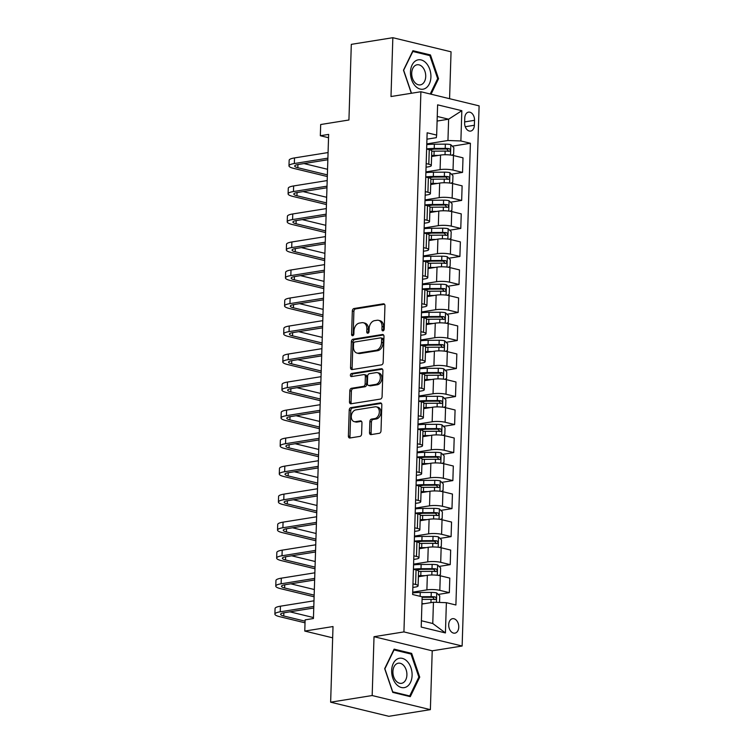 <?xml version="1.0" encoding="UTF-8"?>
<svg xmlns="http://www.w3.org/2000/svg" width="754" height="754" viewBox="0 0 754 754"><rect width="100%" height="100%" fill="white"/><g stroke="black" fill="none" stroke-linecap="round" stroke-linejoin="round"><path stroke-width="1.13" d="M383.023 330.855A1.574 1.112 -76.4 0 0 384.21 329.13L384.945 305.756A2.243 1.593 -76.4 0 0 383.843 303.834A2.243 1.593 -76.4 0 0 383.381 303.815L354.031 308.518A2.243 1.593 -76.4 0 0 352.325 310.978L351.59 334.361A1.574 1.112 -76.4 0 0 353.88 333.994L353.975 330.968A7.191 5.08 -76.4 0 1 359.413 323.089L361.854 322.703A7.191 5.08 -76.4 0 1 363.334 322.75A7.191 5.08 -76.4 0 1 366.859 328.904L366.764 331.93A1.574 1.112 -76.4 0 0 369.045 331.562L369.14 328.537A7.191 5.08 -76.4 0 1 374.578 320.657L377.028 320.271A7.191 5.08 -76.4 0 1 378.499 320.318A7.191 5.08 -76.4 0 1 382.024 326.473L381.929 329.498A1.574 1.112 -76.4 0 0 383.023 330.855M458.762 627.139A7.323 4.967 80.9 0 0 452.57 618.685A7.323 4.967 80.9 0 0 448.696 624.698A7.323 4.967 80.9 0 0 454.888 633.153A7.323 4.967 80.9 0 0 458.762 627.139M369.517 432.673A2.243 1.593 -76.4 0 0 370.619 434.596A2.243 1.593 -76.4 0 0 371.081 434.606L379.319 433.286A2.243 1.593 -76.4 0 0 381.015 430.826L381.826 404.87A2.243 1.593 -76.4 0 0 380.732 402.947A2.243 1.593 -76.4 0 0 380.27 402.928L350.912 407.631A2.243 1.593 -76.4 0 0 349.215 410.091L348.395 436.057A2.243 1.593 -76.4 0 0 349.498 437.98A2.243 1.593 -76.4 0 0 349.96 437.989L359.903 436.396A2.243 1.593 -76.4 0 0 361.609 433.936L361.958 422.824A2.243 1.593 -76.4 0 0 360.855 420.902A2.243 1.593 -76.4 0 0 360.393 420.892L355.464 421.674A6.013 4.251 -76.4 0 1 354.229 421.637A6.013 4.251 -76.4 0 1 351.355 415.642A6.013 4.251 -76.4 0 1 355.831 409.912L375.153 406.811A6.013 4.251 -76.4 0 1 376.387 406.858A6.013 4.251 -76.4 0 1 379.262 412.853A6.013 4.251 -76.4 0 1 374.785 418.583L371.562 419.101A2.243 1.593 -76.4 0 0 369.865 421.561L369.517 432.673L371.091 433.05A2.243 1.593 -76.4 0 0 371.524 434.54M449.572 98.699L451.052 51.809L392.843 37.7L351.307 44.354L348.932 119.999L320.686 124.523L320.337 135.729L328.64 134.4L313.428 618.525L305.125 619.863L304.767 631.07L332.655 637.827M372.174 695.537L430.374 709.646L432.221 650.815L374.022 636.696L372.174 695.537L330.638 702.191L333.014 626.546L304.767 631.07M374.022 636.696L403.927 631.909L420.902 91.743L479.11 105.862L462.136 646.018L403.927 631.909M392.843 37.7L390.996 96.531L420.902 91.743M381.467 364.87A2.243 1.593 -76.4 0 0 383.164 362.41L383.984 336.444A2.243 1.593 -76.4 0 0 382.881 334.522A2.243 1.593 -76.4 0 0 382.419 334.512L353.061 339.215A2.243 1.593 -76.4 0 0 351.364 341.675L350.544 367.632A2.243 1.593 -76.4 0 0 351.647 369.554A2.243 1.593 -76.4 0 0 352.109 369.573L381.467 364.87M382.909 370.657L382.089 396.623A2.243 1.593 -76.4 0 1 380.393 399.083L351.034 403.786A2.243 1.593 -76.4 0 1 350.572 403.767A2.243 1.593 -76.4 0 1 349.47 401.844L349.818 390.732A2.243 1.593 -76.4 0 1 351.524 388.272L363.428 386.368A2.243 1.593 -76.4 0 0 365.124 383.899L365.36 376.529A2.243 1.593 -76.4 0 0 364.257 374.615A2.243 1.593 -76.4 0 0 363.796 374.597L351.402 376.576A1.574 1.112 -76.4 0 1 351.496 373.503L381.345 368.715A2.243 1.593 -76.4 0 1 381.807 368.734A2.243 1.593 -76.4 0 1 382.909 370.657M430.374 709.646L388.838 716.3L330.638 702.191M464.775 117.963L464.624 122.902A7.097 4.807 80.9 0 0 470.619 131.083A7.097 4.807 80.9 0 0 474.379 125.258L474.53 120.329A7.097 4.807 80.9 0 0 468.536 112.139A7.097 4.807 80.9 0 0 464.775 117.963M426.943 139.179L436.312 137.68L436.66 135.089L427.141 132.779L412.636 594.501L422.155 596.81L421.203 627.064L445.425 632.936L432.768 623.511L433.437 602.22L421.92 604.058M436.66 135.089L437.612 104.834L461.834 110.706L460.882 140.96L447.951 140.498L426.792 143.891M452.306 146.172L470.402 143.269L460.882 140.96M470.402 143.269L455.897 604.991L446.377 602.682L445.425 632.936M432.221 650.815L462.136 646.018M320.337 135.729L328.537 137.718M437.103 121.055L448.621 119.207L437.245 116.455M447.951 140.498L448.621 119.207L461.834 110.706M438.215 594.435L449.337 592.653L439.818 590.344A9.152 1.838 -178.2 0 0 426.887 589.892L412.711 592.154M449.337 592.653L449.799 578.092L440.279 575.783A9.152 1.838 -178.2 0 0 427.339 575.321L418.385 576.753M439.092 566.424L450.213 564.642L440.704 562.333A9.152 1.838 -178.2 0 0 427.763 561.871L413.588 564.143M450.213 564.642L450.675 550.071L441.156 547.762A9.152 1.838 -178.2 0 0 428.225 547.3L419.271 548.733M439.978 538.403L451.099 536.622L441.58 534.313A9.152 1.838 -178.2 0 0 428.64 533.851L414.464 536.122M451.099 536.622L451.552 522.051L442.042 519.751A9.152 1.838 -178.2 0 0 429.101 519.289L420.148 520.722M440.854 510.383L451.976 508.611L442.466 506.302A9.152 1.838 -178.2 0 0 429.526 505.84L415.35 508.111M451.976 508.611L452.438 494.04L442.918 491.731A9.152 1.838 -178.2 0 0 429.978 491.269L421.024 492.701M441.74 482.372L452.862 480.59L443.343 478.281A9.152 1.838 -178.2 0 0 430.402 477.819L416.227 480.091M452.862 480.59L453.314 466.019L443.804 463.71A9.152 1.838 -178.2 0 0 430.864 463.248L421.91 464.69M442.617 454.351L453.738 452.57L444.219 450.261A9.152 1.838 -178.2 0 0 431.288 449.808L417.113 452.07M453.738 452.57L454.2 438.008L444.681 435.699A9.152 1.838 -178.2 0 0 431.74 435.237L422.787 436.67M443.503 426.34L454.624 424.559L445.105 422.249A9.152 1.838 -178.2 0 0 432.165 421.788L417.989 424.059M454.624 424.559L455.077 409.988L445.557 407.678A9.152 1.838 -178.2 0 0 432.626 407.217L423.673 408.649M444.379 398.319L455.501 396.538L445.982 394.229A9.152 1.838 -178.2 0 0 433.041 393.767L418.866 396.038M455.501 396.538L455.963 381.967L446.443 379.658A9.152 1.838 -178.2 0 0 433.503 379.205L424.549 380.638M445.256 370.299L456.377 368.517L446.868 366.218A9.152 1.838 -178.2 0 0 433.927 365.756L419.752 368.027M456.377 368.517L456.839 353.956L447.32 351.647A9.152 1.838 -178.2 0 0 434.379 351.185L425.426 352.618M446.142 342.288L457.263 340.506L447.744 338.197A9.152 1.838 -178.2 0 0 434.804 337.735L420.628 340.007M457.263 340.506L457.716 325.935L448.206 323.626A9.152 1.838 -178.2 0 0 435.265 323.164L426.312 324.597M447.018 314.267L458.14 312.486L448.621 310.177A9.152 1.838 -178.2 0 0 435.689 309.715L421.514 311.986M458.14 312.486L458.602 297.924L449.082 295.615A9.152 1.838 -178.2 0 0 436.142 295.153L427.188 296.586M447.904 286.256L459.026 284.475L449.507 282.166A9.152 1.838 -178.2 0 0 436.566 281.704L422.391 283.975M459.026 284.475L459.478 269.904L449.959 267.595A9.152 1.838 -178.2 0 0 437.028 267.133L428.074 268.565M448.781 258.236L459.902 256.454L450.383 254.145A9.152 1.838 -178.2 0 0 437.452 253.683L423.277 255.955M459.902 256.454L460.364 241.883L450.845 239.574A9.152 1.838 -178.2 0 0 437.904 239.122L428.951 240.554M449.657 230.215L460.779 228.434L451.269 226.134A9.152 1.838 -178.2 0 0 438.328 225.672L424.153 227.944M460.779 228.434L461.241 213.872L451.721 211.563A9.152 1.838 -178.2 0 0 438.79 211.101L429.837 212.534M450.543 202.204L461.665 200.423L452.146 198.113A9.152 1.838 -178.2 0 0 439.205 197.652L425.03 199.923M461.665 200.423L462.117 185.852L452.607 183.542A9.152 1.838 -178.2 0 0 439.667 183.081L430.713 184.513M451.42 174.183L462.541 172.402L453.031 170.093A9.152 1.838 -178.2 0 0 440.091 169.631L425.916 171.903M462.541 172.402L463.003 157.831L453.484 155.531A9.152 1.838 -178.2 0 0 440.543 155.07L431.59 156.502M421.401 620.749L432.768 623.511M426.067 167.2L428.451 166.813A9.152 1.838 -178.2 0 0 431.307 165.578A9.152 1.838 -178.2 0 0 428.8 164.221L426.18 163.59M425.181 195.211L427.565 194.834A9.152 1.838 -178.2 0 0 430.43 193.59A9.152 1.838 -178.2 0 0 427.923 192.242L425.294 191.601M424.304 223.231L426.689 222.845A9.152 1.838 -178.2 0 0 429.544 221.61A9.152 1.838 -178.2 0 0 427.037 220.253L424.417 219.621M423.418 251.242L425.803 250.865A9.152 1.838 -178.2 0 0 428.668 249.621A9.152 1.838 -178.2 0 0 426.161 248.273L423.531 247.632M422.542 279.263L424.926 278.876A9.152 1.838 -178.2 0 0 427.782 277.642A9.152 1.838 -178.2 0 0 425.284 276.294L422.655 275.653M421.656 307.283L424.05 306.897A9.152 1.838 -178.2 0 0 426.905 305.662A9.152 1.838 -178.2 0 0 424.398 304.305L421.769 303.673M420.779 335.294L423.164 334.917A9.152 1.838 -178.2 0 0 426.029 333.673A9.152 1.838 -178.2 0 0 423.522 332.326L420.892 331.685M419.903 363.315L422.287 362.928A9.152 1.838 -178.2 0 0 425.143 361.694A9.152 1.838 -178.2 0 0 422.636 360.337L420.016 359.705M419.017 391.326L421.401 390.949A9.152 1.838 -178.2 0 0 424.266 389.705A9.152 1.838 -178.2 0 0 421.759 388.357L419.13 387.716M418.14 419.347L420.525 418.96A9.152 1.838 -178.2 0 0 423.38 417.725A9.152 1.838 -178.2 0 0 420.873 416.378L418.253 415.737M417.254 447.367L419.648 446.981A9.152 1.838 -178.2 0 0 422.504 445.746A9.152 1.838 -178.2 0 0 419.997 444.389L417.367 443.757M416.378 475.378L418.762 475.001A9.152 1.838 -178.2 0 0 421.627 473.757A9.152 1.838 -178.2 0 0 419.12 472.409L416.491 471.768M415.501 503.399L417.886 503.012A9.152 1.838 -178.2 0 0 420.741 501.778A9.152 1.838 -178.2 0 0 418.234 500.42L415.614 499.789M414.615 531.41L417 531.033A9.152 1.838 -178.2 0 0 419.865 529.789A9.152 1.838 -178.2 0 0 417.358 528.441L414.728 527.8M413.739 559.43L416.123 559.044A9.152 1.838 -178.2 0 0 418.979 557.809A9.152 1.838 -178.2 0 0 416.472 556.461L413.852 555.821M412.853 587.451L415.237 587.064A9.152 1.838 -178.2 0 0 418.102 585.83A9.152 1.838 -178.2 0 0 415.595 584.473L412.966 583.841M429.752 149.782L434.144 149.075M428.866 177.803L433.267 177.096M427.989 205.814L432.381 205.107M427.103 233.834L431.505 233.127M426.227 261.845L430.619 261.148M425.35 289.866L429.742 289.159M424.464 317.886L428.866 317.18M423.588 345.897L427.98 345.191M422.702 373.918L427.103 373.211M421.825 401.929L426.217 401.232M420.939 429.95L425.341 429.243M420.063 457.97L424.464 457.263M419.186 485.981L423.578 485.274M418.3 514.002L422.702 513.295M417.424 542.013L421.816 541.315M416.538 570.033L420.939 569.327M431.307 165.578L431.769 151.007A9.152 1.838 -178.2 0 0 429.262 149.65L426.632 149.019M430.43 193.59L430.883 179.018A9.152 1.838 -178.2 0 0 428.376 177.671L425.756 177.03M429.544 221.61L430.006 207.039A9.152 1.838 -178.2 0 0 427.499 205.691L424.87 205.05M428.668 249.621L429.12 235.06A9.152 1.838 -178.2 0 0 426.623 233.702L423.993 233.071M427.782 277.642L428.244 263.071A9.152 1.838 -178.2 0 0 425.737 261.723L423.107 261.082M426.905 305.662L427.367 291.091A9.152 1.838 -178.2 0 0 424.86 289.734L422.231 289.102M426.029 333.673L426.481 319.102A9.152 1.838 -178.2 0 0 423.974 317.754L421.354 317.114M425.143 361.694L425.605 347.123A9.152 1.838 -178.2 0 0 423.098 345.775L420.468 345.134M424.266 389.705L424.719 375.143A9.152 1.838 -178.2 0 0 422.212 373.786L419.592 373.155M423.38 417.725L423.842 403.154A9.152 1.838 -178.2 0 0 421.335 401.807L418.706 401.166M422.504 445.746L422.966 431.175A9.152 1.838 -178.2 0 0 420.459 429.818L417.829 429.186M421.627 473.757L422.08 459.195A9.152 1.838 -178.2 0 0 419.573 457.838L416.953 457.197M420.741 501.778L421.203 487.207A9.152 1.838 -178.2 0 0 418.696 485.859L416.067 485.218M419.865 529.789L420.317 515.227A9.152 1.838 -178.2 0 0 417.81 513.87L415.19 513.238M418.979 557.809L419.441 543.238A9.152 1.838 -178.2 0 0 416.934 541.89L414.304 541.249M418.102 585.83L418.555 571.259A9.152 1.838 -178.2 0 0 416.057 569.901L413.428 569.27M433.437 602.22L446.377 602.682M431.043 94.203L438.545 78.708L430.459 54.948L412.928 50.697L403.484 70.207L411.335 93.279M410.289 696.649L419.733 677.139L411.656 653.388L394.125 649.137L384.681 668.647L392.768 692.398L410.289 696.649M428.442 55.278L430.459 54.948M437.546 78.859L438.545 78.708M409.639 653.709L411.656 653.388M418.743 677.299L419.733 677.139M383.598 330.554A1.574 1.112 -76.4 0 1 383.503 329.884L383.598 326.859A7.191 5.08 -76.4 0 0 380.073 320.704L378.499 320.318M363.334 322.75L364.908 323.136A7.191 5.08 -76.4 0 1 368.433 329.281L368.329 332.307A1.574 1.112 -76.4 0 0 368.433 332.985M384.512 304.267L355.605 308.904A2.243 1.593 -76.4 0 0 353.899 311.364L353.164 334.738A1.574 1.112 -76.4 0 0 353.268 335.417M383.55 334.964L354.634 339.592A2.243 1.593 -76.4 0 0 352.938 342.052L352.118 368.018A2.243 1.593 -76.4 0 0 352.552 369.498M381.618 339.234A1.574 1.112 -76.4 0 0 380.525 337.877L354.757 342.005A1.574 1.112 -76.4 0 0 353.569 343.73L353.466 346.915A7.191 5.08 -76.4 0 0 356.991 353.07A7.191 5.08 -76.4 0 0 358.47 353.117L376.076 350.299A7.191 5.08 -76.4 0 0 381.524 342.42L381.618 339.234L383.192 339.611A1.574 1.112 -76.4 0 0 382.419 338.273L380.845 337.886M356.991 353.07L358.565 353.447A7.191 5.08 -76.4 0 0 360.044 353.503L358.47 353.117M383.192 339.611L383.098 342.806A7.191 5.08 -76.4 0 1 377.65 350.685L360.044 353.503M364.257 374.615L365.831 374.992A2.243 1.593 -76.4 0 1 366.934 376.915L366.698 384.286A2.243 1.593 -76.4 0 1 365.002 386.745L353.098 388.649A2.243 1.593 -76.4 0 0 351.392 391.119L351.044 402.221A2.243 1.593 -76.4 0 0 351.477 403.71M382.466 369.168L353.07 373.88A1.574 1.112 -76.4 0 0 352.071 376.472M375.784 384.389A6.013 4.251 -76.4 0 0 380.252 378.649A6.013 4.251 -76.4 0 0 377.377 372.655A6.013 4.251 -76.4 0 0 376.152 372.617L369.337 373.711A2.243 1.593 -76.4 0 0 367.641 376.171L367.405 383.541A2.243 1.593 -76.4 0 0 368.508 385.464A2.243 1.593 -76.4 0 0 368.97 385.473L375.784 384.389L377.349 384.766A6.013 4.251 -76.4 0 0 381.826 379.036A6.013 4.251 -76.4 0 0 378.951 373.041L377.377 372.655M368.508 385.464L370.082 385.841A2.243 1.593 -76.4 0 0 370.544 385.859L368.97 385.473M377.349 384.766L370.544 385.859M376.387 406.858L377.961 407.235A6.013 4.251 -76.4 0 1 380.836 413.23A6.013 4.251 -76.4 0 1 376.359 418.96L373.136 419.478A2.243 1.593 -76.4 0 0 371.439 421.938L371.091 433.05M354.229 421.637L355.803 422.014A6.013 4.251 -76.4 0 0 357.038 422.061L355.464 421.674M361.524 421.345L357.038 422.061M381.392 403.381L352.486 408.018A2.243 1.593 -76.4 0 0 350.789 410.478L349.969 436.434A2.243 1.593 -76.4 0 0 350.403 437.923M451.825 155.201L453.616 154.382L453.823 147.652L450.751 144.655A6.07 1.216 -178.2 0 0 445.35 144.146L434.351 144.212A17.512 3.516 -178.2 0 0 426.773 144.655M438.545 155.39L433.993 155.418A17.512 3.516 -178.2 0 0 431.627 155.465M434.606 156.021L434.521 156.021A14.533 2.922 -178.2 0 0 431.608 156.097M431.759 151.205A17.512 3.516 1.8 0 1 434.134 151.158L445.133 151.092A6.07 1.216 1.8 0 1 449.148 151.347C450.656 150.696 450.685 149.801 449.233 148.661A6.07 1.216 -178.2 0 0 445.218 148.406L434.219 148.463A17.512 3.516 -178.2 0 0 426.641 148.915M428.404 149.443A14.533 2.922 1.8 0 1 434.738 149.075L445.746 149.009A3.091 0.622 1.8 0 1 446.839 149.038L448.149 150.593M327.321 176.54L293.683 168.387A17.172 3.45 1.8 0 1 288.98 165.852L289.159 160.244A17.172 3.45 1.8 0 1 294.522 157.925L328.075 152.553M288.98 165.852A17.172 3.45 1.8 0 1 294.343 163.524L327.896 158.151M327.849 159.744L298.273 164.485A11.442 2.3 -178.2 0 0 294.701 166.031A11.442 2.3 -178.2 0 0 297.83 167.718L327.368 174.881M303.994 163.571L327.547 169.282M450.949 183.213L452.73 182.393L452.947 175.673L449.865 172.666A6.07 1.216 -178.2 0 0 444.474 172.157L433.465 172.223A17.512 3.516 -178.2 0 0 425.887 172.666M437.659 183.401L433.116 183.429A17.512 3.516 -178.2 0 0 430.741 183.476M433.72 184.033L433.644 184.033A14.533 2.922 -178.2 0 0 430.723 184.117M430.883 179.226A17.512 3.516 1.8 0 1 433.248 179.169L444.257 179.113A6.07 1.216 1.8 0 1 448.262 179.367C449.78 178.717 449.808 177.821 448.347 176.672A6.07 1.216 -178.2 0 0 444.342 176.417L433.333 176.483A17.512 3.516 -178.2 0 0 425.756 176.926M427.527 177.463A14.533 2.922 1.8 0 1 433.861 177.086L444.869 177.02A3.091 0.622 1.8 0 1 445.963 177.058L447.273 178.604M450.063 211.233L451.853 210.413L452.061 203.693L448.988 200.687A6.07 1.216 -178.2 0 0 443.597 200.178L432.589 200.244A17.512 3.516 -178.2 0 0 425.011 200.687M436.783 211.422L432.24 211.45A17.512 3.516 -178.2 0 0 429.865 211.497M432.843 212.053L432.758 212.053A14.533 2.922 -178.2 0 0 429.846 212.138M429.997 207.237A17.512 3.516 1.8 0 1 432.372 207.19L443.371 207.124A6.07 1.216 1.8 0 1 447.386 207.378C448.894 206.737 448.922 205.842 447.471 204.692A6.07 1.216 -178.2 0 0 443.456 204.438L432.457 204.504A17.512 3.516 -178.2 0 0 424.879 204.947M426.641 205.484A14.533 2.922 1.8 0 1 432.975 205.107L443.983 205.041A3.091 0.622 1.8 0 1 445.077 205.069L446.387 206.624M449.186 239.254L450.967 238.434L451.184 231.704L448.102 228.698A6.07 1.216 -178.2 0 0 442.711 228.198L431.712 228.255A17.512 3.516 -178.2 0 0 424.125 228.707M435.897 239.442L431.354 239.461A17.512 3.516 -178.2 0 0 428.988 239.518M431.967 240.074L431.882 240.074A14.533 2.922 -178.2 0 0 428.96 240.149M429.12 235.257A17.512 3.516 1.8 0 1 431.486 235.21L442.494 235.144A6.07 1.216 1.8 0 1 446.5 235.399C448.017 234.748 448.046 233.853 446.585 232.703A6.07 1.216 -178.2 0 0 442.579 232.449L431.571 232.515A17.512 3.516 -178.2 0 0 423.993 232.958M425.765 233.495A14.533 2.922 1.8 0 1 432.099 233.118L443.107 233.052A3.091 0.622 1.8 0 1 444.2 233.09L445.51 234.645M326.435 204.56L292.797 196.398A17.172 3.45 1.8 0 1 288.103 193.863L288.273 188.264A17.172 3.45 1.8 0 1 293.636 185.946L327.189 180.564M288.103 193.863A17.172 3.45 1.8 0 1 293.466 191.544L327.019 186.172M326.963 187.765L297.396 192.496A11.442 2.3 -178.2 0 0 293.824 194.042A11.442 2.3 -178.2 0 0 296.953 195.738L326.491 202.901M303.108 191.582L326.671 197.294M325.558 232.571L291.921 224.419A17.172 3.45 1.8 0 1 287.217 221.883L287.397 216.275A17.172 3.45 1.8 0 1 292.759 213.957L326.312 208.585M287.217 221.883A17.172 3.45 1.8 0 1 292.58 219.565L326.133 214.183M326.086 215.776L296.511 220.517A11.442 2.3 -178.2 0 0 292.938 222.062A11.442 2.3 -178.2 0 0 296.068 223.75L325.605 230.912M302.231 219.602L325.785 225.314M324.682 260.592L291.035 252.439A17.172 3.45 1.8 0 1 286.341 249.904L286.511 244.296A17.172 3.45 1.8 0 1 291.873 241.977L325.436 236.605M286.341 249.904A17.172 3.45 1.8 0 1 291.704 247.576L325.257 242.204M325.21 243.796L295.634 248.528A11.442 2.3 -178.2 0 0 292.062 250.083A11.442 2.3 -178.2 0 0 295.191 251.77L324.729 258.933M301.346 247.614L324.908 253.325M448.31 267.265L450.091 266.445L450.298 259.725L447.226 256.718A6.07 1.216 -178.2 0 0 441.835 256.209L430.826 256.275A17.512 3.516 -178.2 0 0 423.248 256.718M435.02 267.453L430.477 267.482A17.512 3.516 -178.2 0 0 428.102 267.529M431.081 268.085L430.996 268.085A14.533 2.922 -178.2 0 0 428.084 268.17M428.234 263.269A17.512 3.516 1.8 0 1 430.609 263.221L441.618 263.155A6.07 1.216 1.8 0 1 445.623 263.41C447.131 262.769 447.16 261.874 445.708 260.724A6.07 1.216 -178.2 0 0 441.703 260.469L430.694 260.535A17.512 3.516 -178.2 0 0 423.117 260.978M424.879 261.515A14.533 2.922 1.8 0 1 431.222 261.138L442.221 261.072A3.091 0.622 1.8 0 1 443.314 261.11L444.624 262.656M323.796 288.612L290.158 280.45A17.172 3.45 1.8 0 1 285.455 277.915L285.634 272.317A17.172 3.45 1.8 0 1 290.997 269.989L324.55 264.616M285.455 277.915A17.172 3.45 1.8 0 1 290.818 275.596L324.371 270.224M324.324 271.817L294.757 276.548A11.442 2.3 -178.2 0 0 291.176 278.094A11.442 2.3 -178.2 0 0 294.314 279.791L323.852 286.954M300.469 275.634L324.022 281.346M425.397 88.359A14.882 10.085 80.9 0 0 429.771 69.368A14.882 10.085 80.9 0 0 415.963 60.65A14.882 10.085 80.9 0 0 411.599 79.641A14.882 10.085 80.9 0 0 425.397 88.359M421.948 84.307A10.188 6.909 80.9 0 0 425.284 72.497A10.188 6.909 80.9 0 0 417.103 64.769A10.188 6.909 80.9 0 0 415.492 65.334A10.188 6.909 80.9 0 0 412.146 77.144A10.188 6.909 80.9 0 0 420.327 84.882A10.188 6.909 80.9 0 0 421.948 84.307M403.56 70.414L412.853 51.489L429.837 55.608L437.669 78.623L430.223 94.005M411.477 93.251L403.701 70.386M391.656 670.466A14.882 10.085 80.9 0 0 401.42 687.516A14.882 10.085 80.9 0 0 412.099 675.424A14.882 10.085 80.9 0 0 402.334 658.374A14.882 10.085 80.9 0 0 391.656 670.466M392.909 671.56A10.188 6.909 80.9 0 0 401.524 683.322A10.188 6.909 80.9 0 0 406.906 674.962A10.188 6.909 80.9 0 0 398.3 663.2A10.188 6.909 80.9 0 0 392.909 671.56M411.024 654.048L418.856 677.064L409.705 695.961L392.73 691.842L384.889 668.826L394.04 649.929L411.024 654.048M408.357 696.178L409.705 695.961M447.424 295.285L449.214 294.465L449.422 287.736L446.349 284.739A6.07 1.216 -178.2 0 0 440.949 284.23L429.95 284.296A17.512 3.516 -178.2 0 0 422.372 284.739M434.134 295.474L429.591 295.502A17.512 3.516 -178.2 0 0 427.226 295.549M430.204 296.105L430.119 296.105A14.533 2.922 -178.2 0 0 427.207 296.181M427.358 291.289A17.512 3.516 1.8 0 1 429.733 291.242L440.732 291.176A6.07 1.216 1.8 0 1 444.747 291.43C446.255 290.79 446.283 289.885 444.832 288.744A6.07 1.216 -178.2 0 0 440.817 288.49L429.808 288.546A17.512 3.516 -178.2 0 0 422.231 288.999M424.002 289.527A14.533 2.922 1.8 0 1 430.336 289.159L441.344 289.093A3.091 0.622 1.8 0 1 442.438 289.121L443.748 290.676M446.547 323.306L448.328 322.476L448.545 315.756L445.463 312.75A6.07 1.216 -178.2 0 0 440.072 312.241L429.064 312.307A17.512 3.516 -178.2 0 0 421.486 312.75M433.258 323.485L428.715 323.513A17.512 3.516 -178.2 0 0 426.34 323.56M429.318 324.116L429.243 324.116A14.533 2.922 -178.2 0 0 426.321 324.201M426.481 319.31A17.512 3.516 1.8 0 1 428.847 319.253L439.855 319.196A6.07 1.216 1.8 0 1 443.861 319.451C445.378 318.801 445.407 317.905 443.946 316.755A6.07 1.216 -178.2 0 0 439.94 316.501L428.932 316.567A17.512 3.516 -178.2 0 0 421.354 317.01M423.117 317.547A14.533 2.922 1.8 0 1 429.46 317.17L440.459 317.104A3.091 0.622 1.8 0 1 441.552 317.142L442.871 318.688M445.661 351.317L447.452 350.497L447.659 343.777L444.587 340.77A6.07 1.216 -178.2 0 0 439.196 340.261L428.187 340.327A17.512 3.516 -178.2 0 0 420.609 340.77M432.381 351.505L427.829 351.534A17.512 3.516 -178.2 0 0 425.463 351.581M428.442 352.137L428.357 352.137A14.533 2.922 -178.2 0 0 425.445 352.222M425.595 347.321A17.512 3.516 1.8 0 1 427.97 347.274L438.969 347.208A6.07 1.216 1.8 0 1 442.984 347.462C444.492 346.821 444.521 345.926 443.069 344.776A6.07 1.216 -178.2 0 0 439.054 344.521L428.055 344.587A17.512 3.516 -178.2 0 0 420.478 345.03M422.24 345.568A14.533 2.922 1.8 0 1 428.574 345.191L439.582 345.125A3.091 0.622 1.8 0 1 440.675 345.153L441.985 346.708M444.785 379.337L446.566 378.517L446.783 371.788L443.701 368.781A6.07 1.216 -178.2 0 0 438.31 368.282L427.301 368.338A17.512 3.516 -178.2 0 0 419.724 368.791M431.495 379.526L426.952 379.545A17.512 3.516 -178.2 0 0 424.577 379.601M427.556 380.157L427.48 380.157A14.533 2.922 -178.2 0 0 424.559 380.233M424.719 375.341A17.512 3.516 1.8 0 1 427.084 375.294L438.093 375.228A6.07 1.216 1.8 0 1 442.098 375.483C443.616 374.832 443.644 373.937 442.183 372.787A6.07 1.216 -178.2 0 0 438.178 372.533L427.169 372.599A17.512 3.516 -178.2 0 0 419.592 373.051M421.363 373.579A14.533 2.922 1.8 0 1 427.697 373.202L438.705 373.145A3.091 0.622 1.8 0 1 439.799 373.173L441.109 374.729M443.899 407.349L445.689 406.529L445.897 399.808L442.824 396.802A6.07 1.216 -178.2 0 0 437.433 396.293L426.425 396.359A17.512 3.516 -178.2 0 0 418.847 396.802M430.619 407.537L426.076 407.565A17.512 3.516 -178.2 0 0 423.701 407.612M426.679 408.168L426.594 408.168A14.533 2.922 -178.2 0 0 423.682 408.253M423.833 403.352A17.512 3.516 1.8 0 1 426.208 403.305L437.216 403.239A6.07 1.216 1.8 0 1 441.222 403.494C442.73 402.853 442.758 401.957 441.307 400.808A6.07 1.216 -178.2 0 0 437.292 400.553L426.293 400.619A17.512 3.516 -178.2 0 0 418.715 401.062M420.478 401.599A14.533 2.922 1.8 0 1 426.821 401.222L437.82 401.156A3.091 0.622 1.8 0 1 438.913 401.194L440.223 402.74M322.919 316.623L289.272 308.471A17.172 3.45 1.8 0 1 284.578 305.936L284.758 300.328A17.172 3.45 1.8 0 1 290.12 298.009L323.673 292.637M284.578 305.936A17.172 3.45 1.8 0 1 289.941 303.617L323.494 298.235M323.447 299.828L293.872 304.569A11.442 2.3 -178.2 0 0 290.299 306.115A11.442 2.3 -178.2 0 0 293.429 307.802L322.966 314.965M299.583 303.655L323.146 309.366M322.033 344.644L288.396 336.482A17.172 3.45 1.8 0 1 283.702 333.947L283.872 328.348A17.172 3.45 1.8 0 1 289.234 326.03L322.787 320.648M283.702 333.947A17.172 3.45 1.8 0 1 289.055 331.628L322.618 326.256M322.561 327.849L292.995 332.58A11.442 2.3 -178.2 0 0 289.413 334.135A11.442 2.3 -178.2 0 0 292.552 335.822L322.09 342.985M298.707 331.666L322.26 337.377M321.157 372.655L287.519 364.502A17.172 3.45 1.8 0 1 282.816 361.967L282.995 356.369A17.172 3.45 1.8 0 1 288.358 354.041L321.911 348.668M282.816 361.967A17.172 3.45 1.8 0 1 288.179 359.649L321.732 354.276M321.685 355.86L292.109 360.601A11.442 2.3 -178.2 0 0 288.537 362.146A11.442 2.3 -178.2 0 0 291.666 363.833L321.204 370.996M297.83 359.686L321.383 365.398M320.271 400.676L286.633 392.523A17.172 3.45 1.8 0 1 281.939 389.988L282.109 384.38A17.172 3.45 1.8 0 1 287.472 382.061L321.025 376.689M281.939 389.988A17.172 3.45 1.8 0 1 287.302 387.66L320.855 382.287M320.799 383.88L291.233 388.621A11.442 2.3 -178.2 0 0 287.66 390.167A11.442 2.3 -178.2 0 0 290.79 391.854L320.327 399.017M296.944 387.697L320.507 393.409M319.394 428.696L285.757 420.534A17.172 3.45 1.8 0 1 281.053 417.999L281.233 412.4A17.172 3.45 1.8 0 1 286.595 410.072L320.148 404.7M281.053 417.999A17.172 3.45 1.8 0 1 286.416 415.68L319.969 410.308M319.922 411.901L290.347 416.632A11.442 2.3 -178.2 0 0 286.774 418.178A11.442 2.3 -178.2 0 0 289.913 419.874L319.451 427.037M296.068 415.718L319.621 421.429M443.022 435.369L444.813 434.549L445.02 427.82L441.948 424.822A6.07 1.216 -178.2 0 0 436.547 424.313L425.548 424.379A17.512 3.516 -178.2 0 0 417.97 424.822M429.733 435.558L425.19 435.586A17.512 3.516 -178.2 0 0 422.824 435.633M425.803 436.189L425.718 436.189A14.533 2.922 -178.2 0 0 422.806 436.264M422.956 431.373A17.512 3.516 1.8 0 1 425.322 431.326L436.33 431.26A6.07 1.216 1.8 0 1 440.345 431.514C441.853 430.873 441.882 429.969 440.421 428.828A6.07 1.216 -178.2 0 0 436.415 428.574L425.407 428.63A17.512 3.516 -178.2 0 0 417.829 429.083M419.601 429.61A14.533 2.922 1.8 0 1 425.935 429.243L436.943 429.177A3.091 0.622 1.8 0 1 438.036 429.205L439.346 430.76M318.518 456.707L284.871 448.555A17.172 3.45 1.8 0 1 280.177 446.019L280.356 440.411A17.172 3.45 1.8 0 1 285.709 438.093L319.272 432.721M280.177 446.019A17.172 3.45 1.8 0 1 285.54 443.701L319.093 438.319M319.046 439.912L289.47 444.653A11.442 2.3 -178.2 0 0 285.898 446.198A11.442 2.3 -178.2 0 0 289.027 447.885L318.565 455.048M295.182 443.738L318.744 449.45M442.146 463.39L443.927 462.56L444.144 455.84L441.062 452.834A6.07 1.216 -178.2 0 0 435.671 452.325L424.662 452.391A17.512 3.516 -178.2 0 0 417.085 452.834M428.856 463.569L424.313 463.597A17.512 3.516 -178.2 0 0 421.938 463.644M424.917 464.2L424.841 464.2A14.533 2.922 -178.2 0 0 421.92 464.285M422.07 459.393A17.512 3.516 1.8 0 1 424.445 459.337L435.454 459.28A6.07 1.216 1.8 0 1 439.459 459.535C440.977 458.884 441.005 457.989 439.544 456.839A6.07 1.216 -178.2 0 0 435.539 456.585L424.53 456.651A17.512 3.516 -178.2 0 0 416.953 457.094M418.715 457.631A14.533 2.922 1.8 0 1 425.058 457.254L436.057 457.188A3.091 0.622 1.8 0 1 437.15 457.226L438.47 458.771M317.632 484.728L283.994 476.566A17.172 3.45 1.8 0 1 279.291 474.03L279.47 468.432A17.172 3.45 1.8 0 1 284.833 466.113L318.386 460.732M279.291 474.03A17.172 3.45 1.8 0 1 284.654 471.712L318.207 466.34M318.16 467.932L288.594 472.664A11.442 2.3 -178.2 0 0 285.012 474.219A11.442 2.3 -178.2 0 0 288.151 475.906L317.688 483.069M294.305 471.75L317.858 477.461M441.26 491.401L443.05 490.581L443.258 483.861L440.185 480.854A6.07 1.216 -178.2 0 0 434.785 480.345L423.786 480.411A17.512 3.516 -178.2 0 0 416.208 480.854M427.98 491.589L423.428 491.617A17.512 3.516 -178.2 0 0 421.062 491.665M424.04 492.221L423.955 492.221A14.533 2.922 -178.2 0 0 421.043 492.305M421.194 487.404A17.512 3.516 1.8 0 1 423.569 487.357L434.568 487.291A6.07 1.216 1.8 0 1 438.583 487.546C440.091 486.905 440.119 486.01 438.668 484.86A6.07 1.216 -178.2 0 0 434.653 484.605L423.654 484.671A17.512 3.516 -178.2 0 0 416.067 485.114M417.839 485.651A14.533 2.922 1.8 0 1 424.172 485.274L435.181 485.208A3.091 0.622 1.8 0 1 436.274 485.237L437.584 486.792M316.755 512.739L283.118 504.586A17.172 3.45 1.8 0 1 278.414 502.051L278.594 496.452A17.172 3.45 1.8 0 1 283.956 494.124L317.509 488.752M278.414 502.051A17.172 3.45 1.8 0 1 283.777 499.732L317.33 494.36M317.283 495.944L287.708 500.684A11.442 2.3 -178.2 0 0 284.135 502.23A11.442 2.3 -178.2 0 0 287.265 503.917L316.803 511.08M293.429 499.77L316.982 505.482M440.383 519.421L442.164 518.601L442.381 511.872L439.299 508.865A6.07 1.216 -178.2 0 0 433.908 508.366L422.9 508.422A17.512 3.516 -178.2 0 0 415.322 508.875M427.094 519.61L422.551 519.629A17.512 3.516 -178.2 0 0 420.176 519.685M423.154 520.241L423.079 520.241A14.533 2.922 -178.2 0 0 420.157 520.317M420.317 515.425A17.512 3.516 1.8 0 1 422.683 515.378L433.691 515.312A6.07 1.216 1.8 0 1 437.697 515.566C439.214 514.916 439.243 514.021 437.782 512.871A6.07 1.216 -178.2 0 0 433.776 512.616L422.768 512.682A17.512 3.516 -178.2 0 0 415.19 513.135M416.962 513.663A14.533 2.922 1.8 0 1 423.296 513.286L434.304 513.229A3.091 0.622 1.8 0 1 435.397 513.257L436.707 514.812M315.869 540.759L282.232 532.607A17.172 3.45 1.8 0 1 277.538 530.071L277.708 524.464A17.172 3.45 1.8 0 1 283.07 522.145L316.623 516.773M277.538 530.071A17.172 3.45 1.8 0 1 282.891 527.743L316.454 522.371M316.397 523.964L286.831 528.705A11.442 2.3 -178.2 0 0 283.25 530.25A11.442 2.3 -178.2 0 0 286.388 531.938L315.926 539.101M292.543 527.781L316.105 533.493M439.497 547.432L441.288 546.612L441.495 539.892L438.423 536.886A6.07 1.216 -178.2 0 0 433.032 536.377L422.023 536.443A17.512 3.516 -178.2 0 0 414.446 536.886M426.217 547.621L421.674 547.649A17.512 3.516 -178.2 0 0 419.299 547.696M422.278 548.252L422.193 548.252A14.533 2.922 -178.2 0 0 419.281 548.337M419.431 543.436A17.512 3.516 1.8 0 1 421.806 543.389L432.805 543.323A6.07 1.216 1.8 0 1 436.82 543.577C438.328 542.937 438.357 542.041 436.905 540.891A6.07 1.216 -178.2 0 0 432.89 540.637L421.891 540.703A17.512 3.516 -178.2 0 0 414.314 541.146M416.076 541.683A14.533 2.922 1.8 0 1 422.41 541.306L433.418 541.24A3.091 0.622 1.8 0 1 434.511 541.278L435.821 542.823M314.993 568.78L281.355 560.618A17.172 3.45 1.8 0 1 276.652 558.083L276.831 552.484A17.172 3.45 1.8 0 1 282.194 550.156L315.747 544.784M276.652 558.083A17.172 3.45 1.8 0 1 282.015 555.764L315.568 550.392M315.521 551.985L285.945 556.716A11.442 2.3 -178.2 0 0 282.373 558.262A11.442 2.3 -178.2 0 0 285.502 559.958L315.04 567.121M291.666 555.802L315.219 561.513M438.621 575.453L440.402 574.633L440.619 567.903L437.537 564.906A6.07 1.216 -178.2 0 0 432.146 564.397L421.147 564.463A17.512 3.516 -178.2 0 0 413.56 564.906M425.331 575.641L420.789 575.67A17.512 3.516 -178.2 0 0 418.423 575.717M421.392 576.273L421.316 576.273A14.533 2.922 -178.2 0 0 418.395 576.358M418.555 571.457A17.512 3.516 1.8 0 1 420.921 571.409L431.929 571.344A6.07 1.216 1.8 0 1 435.935 571.598C437.452 570.957 437.48 570.052 436.019 568.912A6.07 1.216 -178.2 0 0 432.014 568.657L421.005 568.714A17.512 3.516 -178.2 0 0 413.428 569.166M415.2 569.694A14.533 2.922 1.8 0 1 421.533 569.327L432.542 569.261A3.091 0.622 1.8 0 1 433.635 569.289L434.945 570.844M314.116 596.791L280.469 588.638A17.172 3.45 1.8 0 1 275.776 586.103L275.945 580.495A17.172 3.45 1.8 0 1 281.308 578.177L314.861 572.804M275.776 586.103A17.172 3.45 1.8 0 1 281.138 583.784L314.691 578.403M314.644 579.996L285.069 584.736A11.442 2.3 -178.2 0 0 281.496 586.282A11.442 2.3 -178.2 0 0 284.626 587.969L314.164 595.132M290.78 583.822L314.343 589.534M439.535 602.437L439.733 595.924L436.66 592.917A6.07 1.216 -178.2 0 0 431.269 592.408L420.261 592.474A17.512 3.516 -178.2 0 0 412.683 592.927M424.455 603.652L421.938 603.671M422.07 599.411L431.052 599.364A6.07 1.216 1.8 0 1 435.058 599.619C436.566 598.968 436.594 598.073 435.143 596.923A6.07 1.216 -178.2 0 0 431.137 596.668L421.825 596.725M422.136 597.328L431.656 597.272A3.091 0.622 1.8 0 1 432.749 597.309L434.059 598.855M305.031 622.823L279.593 616.649A17.172 3.45 1.8 0 1 274.89 614.114L275.069 608.516A17.172 3.45 1.8 0 1 280.431 606.197L313.984 600.815M274.89 614.114A17.172 3.45 1.8 0 1 280.252 611.796L313.805 606.423M313.758 608.016L284.183 612.748A11.442 2.3 -178.2 0 0 280.611 614.303A11.442 2.3 -178.2 0 0 283.749 615.99L305.078 621.164M289.904 611.833L313.457 617.545M426.887 589.892L427.339 575.321M427.763 561.871L428.225 547.3M428.64 533.851L429.101 519.289M429.526 505.84L429.978 491.269M430.402 477.819L430.864 463.248M431.288 449.808L431.74 435.237M432.165 421.788L432.626 407.217M433.041 393.767L433.503 379.205M433.927 365.756L434.379 351.185M434.804 337.735L435.265 323.164M435.689 309.715L436.142 295.153M436.566 281.704L437.028 267.133M437.452 253.683L437.904 239.122M438.328 225.672L438.79 211.101M439.205 197.652L439.667 183.081M440.091 169.631L440.543 155.07M428.8 164.221L429.262 149.65M453.031 170.093L453.484 155.531M452.146 198.113L452.607 183.542M427.923 192.242L428.376 177.671M451.269 226.134L451.721 211.563M427.037 220.253L427.499 205.691M450.383 254.145L450.845 239.574M426.161 248.273L426.623 233.702M449.507 282.166L449.959 267.595M425.284 276.294L425.737 261.723M448.621 310.177L449.082 295.615M424.398 304.305L424.86 289.734M447.744 338.197L448.206 323.626M423.522 332.326L423.974 317.754M446.868 366.218L447.32 351.647M422.636 360.337L423.098 345.775M445.982 394.229L446.443 379.658M421.759 388.357L422.212 373.786M445.105 422.249L445.557 407.678M420.873 416.378L421.335 401.807M444.219 450.261L444.681 435.699M419.997 444.389L420.459 429.818M443.343 478.281L443.804 463.71M419.12 472.409L419.573 457.838M442.466 506.302L442.918 491.731M418.234 500.42L418.696 485.859M441.58 534.313L442.042 519.751M417.358 528.441L417.81 513.87M440.704 562.333L441.156 547.762M416.472 556.461L416.934 541.89M439.818 590.344L440.279 575.783M415.595 584.473L416.057 569.901M464.652 121.912L474.53 120.329M465.237 126.729L474.379 125.258M383.598 326.859L382.024 326.473M368.329 332.307L366.764 331.93M368.433 329.281L366.859 328.904M353.164 334.738L351.59 334.361M353.899 311.364L352.325 310.978M355.605 308.904L354.031 308.518M384.257 304.032L383.381 303.815M383.503 329.884L381.929 329.498M352.118 368.018L350.544 367.632M352.938 342.052L351.364 341.675M354.634 339.592L353.061 339.215M383.296 334.719L382.419 334.512M377.65 350.685L376.076 350.299M383.098 342.806L381.524 342.42M351.044 402.221L349.47 401.844M351.392 391.119L349.818 390.732M353.098 388.649L351.524 388.272M365.002 386.745L363.428 386.368M366.698 384.286L365.124 383.899M366.934 376.915L365.36 376.529M353.07 373.88L351.496 373.503M382.221 368.932L381.345 368.715M371.439 421.938L369.865 421.561M373.136 419.478L371.562 419.101M376.359 418.96L374.785 418.583M361.27 421.1L360.393 420.892M349.969 436.434L348.395 436.057M350.789 410.478L349.215 410.091M352.486 408.018L350.912 407.631M381.147 403.145L380.27 402.928M450.506 155.013L450.826 144.73M434.219 148.463L434.351 144.212M433.993 155.418L434.134 151.158M445.218 148.406L445.35 144.146M445.02 154.73L445.133 151.092M446.839 149.038L449.233 148.661M294.522 157.925L294.343 163.524M297.934 164.542L297.83 167.718M449.62 183.034L449.95 172.741M433.333 176.483L433.465 172.223M433.116 183.429L433.248 179.169M444.342 176.417L444.474 172.157M444.144 182.751L444.257 179.113M445.963 177.058L448.347 176.672M448.743 211.054L449.064 200.762M432.457 204.504L432.589 200.244M432.24 211.45L432.372 207.19M443.456 204.438L443.597 200.178M443.258 210.771L443.371 207.124M445.077 205.069L447.471 204.692M447.857 239.065L448.187 228.773M431.571 232.515L431.712 228.255M431.354 239.461L431.486 235.21M442.579 232.449L442.711 228.198M442.381 238.782L442.494 235.144M444.2 233.09L446.585 232.703M293.636 185.946L293.466 191.544M297.048 192.553L296.953 195.738M292.759 213.957L292.58 219.565M296.171 220.573L296.068 223.75M291.873 241.977L291.704 247.576M295.295 248.594L295.191 251.77M446.981 267.086L447.301 256.794M430.694 260.535L430.826 256.275M430.477 267.482L430.609 263.221M441.703 260.469L441.835 256.209M441.495 266.803L441.618 263.155M443.314 261.11L445.708 260.724M290.997 269.989L290.818 275.596M294.409 276.605L294.314 279.791M446.104 295.097L446.425 284.814M429.808 288.546L429.95 284.296M429.591 295.502L429.733 291.242M440.817 288.49L440.949 284.23M440.619 294.814L440.732 291.176M442.438 289.121L444.832 288.744M445.218 323.117L445.539 312.825M428.932 316.567L429.064 312.307M428.715 323.513L428.847 319.253M439.94 316.501L440.072 312.241M439.742 322.835L439.855 319.196M441.552 317.142L443.946 316.755M444.342 351.138L444.662 340.846M428.055 344.587L428.187 340.327M427.829 351.534L427.97 347.274M439.054 344.521L439.196 340.261M438.856 350.855L438.969 347.208M440.675 345.153L443.069 344.776M443.456 379.149L443.786 368.857M427.169 372.599L427.301 368.338M426.952 379.545L427.084 375.294M438.178 372.533L438.31 368.282M437.98 378.866L438.093 375.228M439.799 373.173L442.183 372.787M442.579 407.169L442.9 396.877M426.293 400.619L426.425 396.359M426.076 407.565L426.208 403.305M437.292 400.553L437.433 396.293M437.094 406.887L437.216 403.239M438.913 401.194L441.307 400.808M290.12 298.009L289.941 303.617M293.532 304.625L293.429 307.802M289.234 326.03L289.055 331.628M292.646 332.637L292.552 335.822M288.358 354.041L288.179 359.649M291.77 360.657L291.666 363.833M287.472 382.061L287.302 387.66M290.893 388.678L290.79 391.854M286.595 410.072L286.416 415.68M290.007 416.689L289.913 419.874M441.693 435.181L442.023 424.898M425.407 428.63L425.548 424.379M425.19 435.586L425.322 431.326M436.415 428.574L436.547 424.313M436.217 434.907L436.33 431.26M438.036 429.205L440.421 428.828M285.709 438.093L285.54 443.701M289.131 444.709L289.027 447.885M440.817 463.201L441.137 452.909M424.53 456.651L424.662 452.391M424.313 463.597L424.445 459.337M435.539 456.585L435.671 452.325M435.341 462.918L435.454 459.28M437.15 457.226L439.544 456.839M284.833 466.113L284.654 471.712M288.245 472.72L288.151 475.906M439.94 491.222L440.261 480.929M423.654 484.671L423.786 480.411M423.428 491.617L423.569 487.357M434.653 484.605L434.785 480.345M434.455 490.939L434.568 487.291M436.274 485.237L438.668 484.86M283.956 494.124L283.777 499.732M287.368 500.741L287.265 503.917M439.054 519.233L439.384 508.941M422.768 512.682L422.9 508.422M422.551 519.629L422.683 515.378M433.776 512.616L433.908 508.366M433.578 518.95L433.691 515.312M435.397 513.257L437.782 512.871M283.07 522.145L282.891 527.743M286.482 528.761L286.388 531.938M438.178 547.253L438.498 536.961M421.891 540.703L422.023 536.443M421.674 547.649L421.806 543.389M432.89 540.637L433.032 536.377M432.692 546.97L432.805 543.323M434.511 541.278L436.905 540.891M282.194 550.156L282.015 555.764M285.606 556.772L285.502 559.958M437.292 575.274L437.622 564.982M421.005 568.714L421.147 564.463M420.789 575.67L420.921 571.409M432.014 568.657L432.146 564.397M431.816 574.991L431.929 571.344M433.635 569.289L436.019 568.912M281.308 578.177L281.138 583.784M284.729 584.793L284.626 587.969M436.443 602.323L436.736 592.993M420.138 596.32L420.261 592.474M431.137 596.668L431.269 592.408M430.949 602.616L431.052 599.364M432.749 597.309L435.143 596.923M280.431 606.197L280.252 611.796M283.843 612.804L283.749 615.99"/></g></svg>
